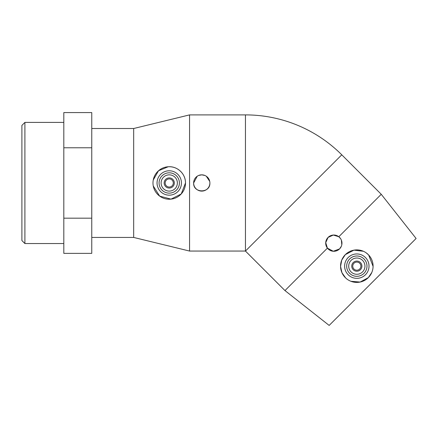 <?xml version="1.0" encoding="UTF-8"?>
<svg xmlns="http://www.w3.org/2000/svg" width="438" height="438" viewBox="0 0 438 438"><rect width="100%" height="100%" fill="white"/><g stroke="black" fill="none" stroke-linecap="round" stroke-linejoin="round"><path stroke-width="0.66" d="M91.761 237.44L133.678 237.44L189.561 251.056L245.45 251.056L284.968 290.575L329.157 325.423L416.1 238.486L381.252 194.297L341.771 154.817A136.245 136.245 0 0 0 245.45 114.893L189.561 114.893L133.678 128.509L91.761 128.509M63.817 122.399L24.906 122.399L21.9 125.405L21.9 240.544L24.906 243.55L63.817 243.55M164.162 182.974A5.081 5.081 0 0 0 169.243 188.055A5.081 5.081 0 0 0 174.324 182.974A5.081 5.081 0 0 0 169.243 177.894A5.081 5.081 0 0 0 164.162 182.974M165.175 182.974A4.062 4.062 0 0 0 169.243 187.042A4.062 4.062 0 0 0 173.306 182.974A4.062 4.062 0 0 0 169.243 178.912A4.062 4.062 0 0 0 165.175 182.974M177.368 182.974A8.13 8.13 0 0 0 169.243 174.844A8.13 8.13 0 0 0 161.113 182.974A8.13 8.13 0 0 0 169.243 191.105A8.13 8.13 0 0 0 177.368 182.974M157.045 182.974A12.193 12.193 0 0 0 169.243 195.167A12.193 12.193 0 0 0 181.436 182.974A12.193 12.193 0 0 0 169.243 170.782A12.193 12.193 0 0 0 157.045 182.974M159.082 182.974A10.162 10.162 0 0 0 169.243 193.136A10.162 10.162 0 0 0 179.399 182.974A10.162 10.162 0 0 0 169.243 172.813A10.162 10.162 0 0 0 159.082 182.974M153.262 179.969L158.507 170.765L168.219 166.752C177.171 165.997 185.619 173.59 185.498 182.974A16.261 16.261 0 0 0 169.243 166.719A16.261 16.261 0 0 0 152.982 182.974A16.261 16.261 0 0 0 169.243 199.235A16.261 16.261 0 0 0 185.498 182.974L181.244 193.941L171.039 199.137L159.656 196.109L153.262 185.98M198.644 175.468L201.759 174.844L204.869 175.468M206.293 176.229L209.736 181.414M209.884 182.974C210.388 193.465 193.125 193.465 193.629 182.974A8.13 8.13 0 0 1 201.759 174.844A8.13 8.13 0 0 1 209.884 182.974A8.13 8.13 0 0 1 201.759 191.105A8.13 8.13 0 0 1 193.629 182.974L197.22 176.229M371.802 272.469L368.32 277.643A16.261 16.261 0 0 1 345.325 277.643A16.261 16.261 0 0 1 345.325 254.648L353.92 250.147L363.354 251.259M365.445 274.768A12.193 12.193 0 0 1 348.199 274.768A12.193 12.193 0 0 1 348.199 257.522A12.193 12.193 0 0 1 365.445 257.522A12.193 12.193 0 0 1 365.445 274.768M364.005 273.334A10.162 10.162 0 0 1 349.639 273.334A10.162 10.162 0 0 1 349.639 258.962A10.162 10.162 0 0 1 364.005 258.962A10.162 10.162 0 0 1 364.005 273.334M351.073 260.396A8.13 8.13 0 0 1 362.571 260.396A8.13 8.13 0 0 1 362.571 271.894A8.13 8.13 0 0 1 351.073 271.894A8.13 8.13 0 0 1 351.073 260.396M360.414 269.737A5.081 5.081 0 0 1 353.231 269.737A5.081 5.081 0 0 1 353.231 262.554A5.081 5.081 0 0 1 360.414 262.554A5.081 5.081 0 0 1 360.414 269.737M359.697 269.02A4.062 4.062 0 0 1 353.948 269.02A4.062 4.062 0 0 1 353.948 263.271A4.062 4.062 0 0 1 359.697 263.271A4.062 4.062 0 0 1 359.697 269.02M345.675 277.982L341.941 272.699L340.567 266.43L341.733 260.09L345.325 254.648A16.261 16.261 0 0 1 368.32 254.648A16.261 16.261 0 0 1 368.32 277.643L360.118 282.067L350.92 281.295M341.328 246.293L339.576 248.904A8.13 8.13 0 0 1 328.084 248.904A8.13 8.13 0 0 1 328.084 237.407L333.323 235.042L338.815 236.734L340.627 238.699M327.41 248.138L325.713 242.652L328.084 237.407A8.13 8.13 0 0 1 339.576 237.407A8.13 8.13 0 0 1 339.576 248.904L333.313 251.264L327.41 248.138L284.968 290.575M341.372 240.117L341.799 244.76M381.252 194.297L338.815 236.734M366.223 252.885L368.659 254.998L373.077 266.364M63.817 112.577L91.761 112.577L91.761 253.378L63.817 253.378L63.817 112.577M63.817 147.776L91.761 147.776M63.817 218.179L91.761 218.179M341.788 154.8L245.45 251.056L245.45 114.893M189.561 251.056L189.561 114.893M133.678 237.44L133.678 128.509M24.906 243.55L24.906 122.399"/></g></svg>
